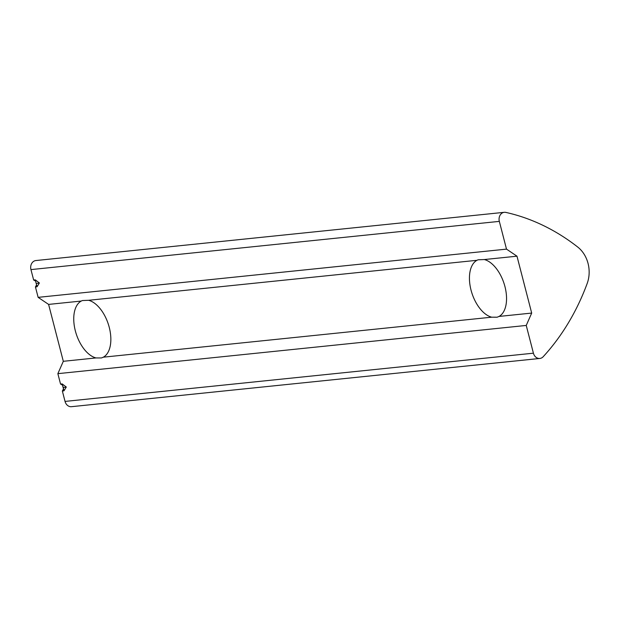 <?xml version="1.0" encoding="UTF-8"?>
<svg xmlns="http://www.w3.org/2000/svg" width="619" height="619" viewBox="0 0 619 619"><rect width="100%" height="100%" fill="white"/><g stroke="black" fill="none" stroke-linecap="round" stroke-linejoin="round"><path stroke-width="0.93" d="M66.295 387.037L63.277 387.556L63.966 390.837L66.295 387.037L62.171 383.904L60.554 384.066L57.861 373.659L63.316 361.303L95.976 357.937A30.254 16.767 71.6 0 1 75.34 330.863A30.254 16.767 71.6 0 1 81.267 301.051L82.358 300.54L88.618 300.292A30.254 16.767 71.6 0 1 109.254 327.366A30.254 16.767 71.6 0 1 103.334 357.178L491.672 317.191A30.254 16.767 71.6 0 1 471.036 290.118A30.254 16.767 71.6 0 1 476.963 260.305L478.054 259.794L484.321 259.547A30.254 16.767 71.6 0 1 504.957 286.628A30.254 16.767 71.6 0 1 499.03 316.433L531.69 313.075L516.981 256.189L506.504 249.124L499.332 221.378A7.204 5.95 -95.9 0 1 503.224 212.541A7.204 5.95 -95.9 0 1 504.276 212.317A7.204 5.95 -95.9 0 1 505.878 212.41A230.5 190.412 -95.9 0 1 577.728 247.051A28.814 23.801 -95.9 0 1 587.16 283.541A230.5 190.412 -95.9 0 1 543.196 356.714A7.204 5.95 -95.9 0 1 539.845 358.455A7.204 5.95 -95.9 0 1 533.416 353.186L526.243 325.439L531.69 313.075M63.316 361.303L48.599 304.409L38.13 297.352L35.438 286.945L37.047 286.775L35.26 279.842L37.047 286.775L39.384 282.976L35.26 279.842L33.643 280.005L30.95 269.598A7.204 5.95 -95.9 0 1 34.842 260.769A7.204 5.95 -95.9 0 1 35.902 260.545L504.276 212.317M63.277 387.556L62.171 383.904L63.966 390.837L62.349 391.007L65.041 401.414L533.416 353.186M57.861 373.659L526.243 325.439M38.13 297.352L506.504 249.124M48.599 304.409L81.267 301.051M88.618 300.292L476.963 260.305M539.845 358.455L71.464 406.683A7.204 5.95 -95.9 0 1 65.041 401.414M103.334 357.178L101.462 357.952L95.976 357.937M499.03 316.433L497.158 317.207L491.672 317.191M484.321 259.547L516.981 256.189M63.471 388.949L62.349 391.007M60.554 384.066L62.48 385.111M36.56 284.887L35.438 286.945M33.643 280.005L35.569 281.049M36.359 283.494L39.384 282.976M30.95 269.598L499.332 221.378"/></g></svg>
